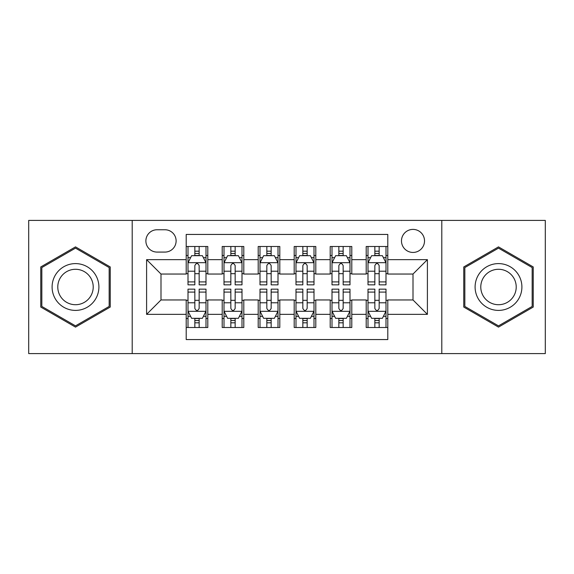 <?xml version="1.0" encoding="UTF-8"?>
<svg xmlns="http://www.w3.org/2000/svg" width="574" height="574" viewBox="0 0 574 574"><rect width="100%" height="100%" fill="white"/><g stroke="black" fill="none" stroke-linecap="round" stroke-linejoin="round"><path stroke-width="0.86" d="M413 229.399A11.523 11.523 0 0 0 401.477 240.922A11.523 11.523 0 0 0 413 252.438A11.523 11.523 0 0 0 424.523 240.922A11.523 11.523 0 0 0 413 229.399M441.801 353.598L545.3 353.598L545.3 220.402L441.801 220.402L441.801 353.598L132.199 353.598L132.199 220.402L28.7 220.402L28.7 353.598L132.199 353.598M387.802 246.497L366.198 246.497L366.198 259.642L351.797 259.642L351.797 274.042L366.198 274.042L366.198 259.642M351.797 259.642L351.797 246.497L330.201 246.497L330.201 259.642L315.8 259.642L315.8 274.042L330.201 274.042L330.201 259.642M315.8 259.642L315.8 246.497L294.197 246.497L294.197 259.642L279.803 259.642L279.803 274.042L294.197 274.042L294.197 259.642M279.803 259.642L279.803 246.497L258.2 246.497L258.2 259.642L243.799 259.642L243.799 274.042L258.2 274.042L258.2 259.642M243.799 259.642L243.799 246.497L222.203 246.497L222.203 274.042L207.802 274.042L207.802 246.497L186.198 246.497M186.198 327.503L207.802 327.503L207.802 299.958L222.203 299.958L222.203 327.503L243.799 327.503L243.799 299.958L258.2 299.958L258.2 314.358L243.799 314.358M258.2 314.358L258.2 327.503L279.803 327.503L279.803 299.958L294.197 299.958L294.197 314.358L279.803 314.358M294.197 314.358L294.197 327.503L315.8 327.503L315.8 299.958L330.201 299.958L330.201 314.358L315.8 314.358M330.201 314.358L330.201 327.503L351.797 327.503L351.797 299.958L366.198 299.958L366.198 314.358L351.797 314.358M157.039 252.079L164.96 252.079A11.157 11.157 0 0 0 176.118 240.922A11.157 11.157 0 0 0 164.96 229.758L157.039 229.758A11.157 11.157 0 0 0 145.882 240.922A11.157 11.157 0 0 0 157.039 252.079M441.801 220.402L132.199 220.402M387.802 259.642L387.802 234.443L186.198 234.443L186.198 274.042L161 274.042L161 299.958L186.198 299.958L186.198 339.557L387.802 339.557L387.802 299.958L413 299.958L413 274.042L387.802 274.042L387.802 259.642L427.4 259.642L427.4 314.358L387.802 314.358M186.198 314.358L146.6 314.358L146.6 259.642L186.198 259.642M366.198 314.358L366.198 327.503L387.802 327.503M186.198 255.502L187.999 255.502M194.837 255.502L199.156 255.502M206.001 255.502L207.802 255.502M186.198 273.683L187.999 273.683M194.837 273.683L199.156 273.683M206.001 273.683L207.802 273.683M186.198 300.317L187.999 300.317M194.837 300.317L199.156 300.317M206.001 300.317L207.802 300.317M186.198 318.498L187.999 318.498M194.837 318.498L199.156 318.498M206.001 318.498L207.802 318.498M222.203 273.683L224.004 273.683M230.841 273.683L235.161 273.683M241.998 273.683L243.799 273.683M222.203 255.502L224.004 255.502M230.841 255.502L235.161 255.502M241.998 255.502L243.799 255.502M222.203 300.317L224.004 300.317M230.841 300.317L235.161 300.317M241.998 300.317L243.799 300.317M222.203 318.498L224.004 318.498M230.841 318.498L235.161 318.498M241.998 318.498L243.799 318.498M258.2 300.317L260 300.317M266.838 300.317L271.158 300.317M278.003 300.317L279.803 300.317M258.2 318.498L260 318.498M266.838 318.498L271.158 318.498M278.003 318.498L279.803 318.498M258.2 255.502L260 255.502M266.838 255.502L271.158 255.502M278.003 255.502L279.803 255.502M258.2 273.683L260 273.683M266.838 273.683L271.158 273.683M278.003 273.683L279.803 273.683M294.197 300.317L295.997 300.317M302.842 300.317L307.162 300.317M314 300.317L315.8 300.317M294.197 318.498L295.997 318.498M302.842 318.498L307.162 318.498M314 318.498L315.8 318.498M294.197 255.502L295.997 255.502M302.842 255.502L307.162 255.502M314 255.502L315.8 255.502M294.197 273.683L295.997 273.683M302.842 273.683L307.162 273.683M314 273.683L315.8 273.683M330.201 300.317L332.002 300.317M338.839 300.317L343.159 300.317M349.997 300.317L351.797 300.317M330.201 318.498L332.002 318.498M338.839 318.498L343.159 318.498M349.997 318.498L351.797 318.498M330.201 255.502L332.002 255.502M338.839 255.502L343.159 255.502M349.997 255.502L351.797 255.502M330.201 273.683L332.002 273.683M338.839 273.683L343.159 273.683M349.997 273.683L351.797 273.683M366.198 300.317L367.999 300.317M374.844 300.317L379.163 300.317M386.001 300.317L387.802 300.317M366.198 318.498L367.999 318.498M374.844 318.498L379.163 318.498M386.001 318.498L387.802 318.498M366.198 255.502L367.999 255.502M374.844 255.502L379.163 255.502M386.001 255.502L387.802 255.502M366.198 273.683L367.999 273.683M374.844 273.683L379.163 273.683M386.001 273.683L387.802 273.683M161 274.042L146.6 259.642M161 299.958L146.6 314.358M427.4 259.642L413 274.042M427.4 314.358L413 299.958M75.503 327.115L110.237 307.054L110.237 266.946L75.503 246.885L40.761 266.946L40.761 307.054L75.503 327.115M533.239 266.946L498.497 246.885L463.763 266.946L463.763 307.054L498.497 327.115L533.239 307.054L533.239 266.946M199.156 251.182L194.837 251.182M206.001 281.906L199.156 281.906L199.156 284.84L206.001 284.84L206.001 262.878L202.4 255.681L191.601 255.681L187.999 262.878L187.999 284.84L194.837 284.84L194.837 281.906L187.999 281.906M187.999 262.878L187.999 246.497M206.001 262.878L206.001 246.497M194.837 255.681L194.837 246.497M199.156 246.497L199.156 255.681M199.156 281.906L199.156 265.583C197.721 262.806 196.279 262.806 194.837 265.583L194.837 281.906M194.837 322.818L199.156 322.818M187.999 292.094L194.837 292.094L194.837 289.16L187.999 289.16L187.999 311.122L191.601 318.319L202.4 318.319L206.001 311.122L206.001 289.16L199.156 289.16L199.156 292.094L206.001 292.094M206.001 311.122L206.001 327.503M187.999 311.122L187.999 327.503M199.156 318.319L199.156 327.503M194.837 327.503L194.837 318.319M194.837 292.094L194.837 308.417C196.279 311.194 197.721 311.194 199.156 308.417L199.156 292.094M75.503 263.602A23.398 23.398 0 0 0 52.098 287A23.398 23.398 0 0 0 75.503 310.398A23.398 23.398 0 0 0 98.9 287A23.398 23.398 0 0 0 75.503 263.602M75.503 269.285A17.715 17.715 0 0 0 57.78 287A17.715 17.715 0 0 0 75.503 304.715A17.715 17.715 0 0 0 93.218 287A17.715 17.715 0 0 0 75.503 269.285M109.16 306.437L75.503 325.867L41.837 306.437L41.837 267.563L75.503 248.133L109.16 267.563L109.16 306.437M478.235 275.298A23.398 23.398 0 0 0 486.802 307.262A23.398 23.398 0 0 0 518.767 298.702A23.398 23.398 0 0 0 510.2 266.738A23.398 23.398 0 0 0 478.235 275.298M483.157 278.139A17.715 17.715 0 0 0 489.644 302.34A17.715 17.715 0 0 0 513.845 295.861A17.715 17.715 0 0 0 507.359 271.66A17.715 17.715 0 0 0 483.157 278.139M532.163 267.563L532.163 306.437L498.497 325.867L464.84 306.437L464.84 267.563L498.497 248.133L532.163 267.563M235.161 251.182L230.841 251.182M241.998 281.906L235.161 281.906L235.161 284.84L241.998 284.84L241.998 262.878L238.397 255.681L227.598 255.681L224.004 262.878L224.004 284.84L230.841 284.84L230.841 281.906L224.004 281.906M224.004 262.878L224.004 246.497M241.998 262.878L241.998 246.497M230.841 255.681L230.841 246.497M235.161 246.497L235.161 255.681M235.161 281.906L235.161 265.583C233.718 262.806 232.283 262.806 230.841 265.583L230.841 281.906M271.158 251.182L266.838 251.182M278.003 281.906L271.158 281.906L271.158 284.84L278.003 284.84L278.003 262.878L274.401 255.681L263.602 255.681L260 262.878L260 284.84L266.838 284.84L266.838 281.906L260 281.906M260 262.878L260 246.497M278.003 262.878L278.003 246.497M266.838 255.681L266.838 246.497M271.158 246.497L271.158 255.681M271.158 281.906L271.158 265.583C269.723 262.806 268.28 262.806 266.838 265.583L266.838 281.906M307.162 251.182L302.842 251.182M314 281.906L307.162 281.906L307.162 284.84L314 284.84L314 262.878L310.398 255.681L299.599 255.681L295.997 262.878L295.997 284.84L302.842 284.84L302.842 281.906L295.997 281.906M295.997 262.878L295.997 246.497M314 262.878L314 246.497M302.842 255.681L302.842 246.497M307.162 246.497L307.162 255.681M307.162 281.906L307.162 265.583C305.72 262.806 304.285 262.806 302.842 265.583L302.842 281.906M343.159 251.182L338.839 251.182M349.997 281.906L343.159 281.906L343.159 284.84L349.997 284.84L349.997 262.878L346.402 255.681L335.603 255.681L332.002 262.878L332.002 284.84L338.839 284.84L338.839 281.906L332.002 281.906M332.002 262.878L332.002 246.497M349.997 262.878L349.997 246.497M338.839 255.681L338.839 246.497M343.159 246.497L343.159 255.681M343.159 281.906L343.159 265.583C341.724 262.806 340.282 262.806 338.839 265.583L338.839 281.906M230.841 322.818L235.161 322.818M224.004 292.094L230.841 292.094L230.841 289.16L224.004 289.16L224.004 311.122L227.598 318.319L238.397 318.319L241.998 311.122L241.998 289.16L235.161 289.16L235.161 292.094L241.998 292.094M241.998 311.122L241.998 327.503M224.004 311.122L224.004 327.503M235.161 318.319L235.161 327.503M230.841 327.503L230.841 318.319M230.841 292.094L230.841 308.417C232.276 311.194 233.718 311.194 235.161 308.417L235.161 292.094M266.838 322.818L271.158 322.818M260 292.094L266.838 292.094L266.838 289.16L260 289.16L260 311.122L263.602 318.319L274.401 318.319L278.003 311.122L278.003 289.16L271.158 289.16L271.158 292.094L278.003 292.094M278.003 311.122L278.003 327.503M260 311.122L260 327.503M271.158 318.319L271.158 327.503M266.838 327.503L266.838 318.319M266.838 292.094L266.838 308.417C268.28 311.194 269.715 311.194 271.158 308.417L271.158 292.094M302.842 322.818L307.162 322.818M295.997 292.094L302.842 292.094L302.842 289.16L295.997 289.16L295.997 311.122L299.599 318.319L310.398 318.319L314 311.122L314 289.16L307.162 289.16L307.162 292.094L314 292.094M314 311.122L314 327.503M295.997 311.122L295.997 327.503M307.162 318.319L307.162 327.503M302.842 327.503L302.842 318.319M302.842 292.094L302.842 308.417C304.277 311.194 305.72 311.194 307.162 308.417L307.162 292.094M338.839 322.818L343.159 322.818M332.002 292.094L338.839 292.094L338.839 289.16L332.002 289.16L332.002 311.122L335.603 318.319L346.402 318.319L349.997 311.122L349.997 289.16L343.159 289.16L343.159 292.094L349.997 292.094M349.997 311.122L349.997 327.503M332.002 311.122L332.002 327.503M343.159 318.319L343.159 327.503M338.839 327.503L338.839 318.319M338.839 292.094L338.839 308.417C340.282 311.194 341.717 311.194 343.159 308.417L343.159 292.094M379.163 251.182L374.844 251.182M386.001 281.906L379.163 281.906L379.163 284.84L386.001 284.84L386.001 262.878L382.399 255.681L371.6 255.681L367.999 262.878L367.999 284.84L374.844 284.84L374.844 281.906L367.999 281.906M367.999 262.878L367.999 246.497M386.001 262.878L386.001 246.497M374.844 255.681L374.844 246.497M379.163 246.497L379.163 255.681M379.163 281.906L379.163 265.583C377.721 262.806 376.279 262.806 374.844 265.583L374.844 281.906M374.844 322.818L379.163 322.818M367.999 292.094L374.844 292.094L374.844 289.16L367.999 289.16L367.999 311.122L371.6 318.319L382.399 318.319L386.001 311.122L386.001 289.16L379.163 289.16L379.163 292.094L386.001 292.094M386.001 311.122L386.001 327.503M367.999 311.122L367.999 327.503M379.163 318.319L379.163 327.503M374.844 327.503L374.844 318.319M374.844 292.094L374.844 308.417C376.279 311.194 377.721 311.194 379.163 308.417L379.163 292.094M222.203 314.358L207.802 314.358M222.203 259.642L207.802 259.642M205.908 262.698L188.093 262.698M187.999 257.661L190.611 257.661M203.39 257.661L206.001 257.661M194.837 271.222L187.999 271.222M206.001 271.222L199.156 271.222M199.156 253.471L194.837 253.471M188.093 311.302L205.908 311.302M206.001 316.339L203.39 316.339M190.611 316.339L187.999 316.339M199.156 302.778L206.001 302.778M187.999 302.778L194.837 302.778M194.837 320.529L199.156 320.529M241.912 262.698L224.09 262.698M224.004 257.661L226.608 257.661M239.394 257.661L241.998 257.661M230.841 271.222L224.004 271.222M241.998 271.222L235.161 271.222M235.161 253.471L230.841 253.471M277.909 262.698L260.087 262.698M260 257.661L262.612 257.661M275.391 257.661L278.003 257.661M266.838 271.222L260 271.222M278.003 271.222L271.158 271.222M271.158 253.471L266.838 253.471M313.913 262.698L296.091 262.698M295.997 257.661L298.609 257.661M311.388 257.661L314 257.661M302.842 271.222L295.997 271.222M314 271.222L307.162 271.222M307.162 253.471L302.842 253.471M349.91 262.698L332.088 262.698M332.002 257.661L334.606 257.661M347.392 257.661L349.997 257.661M338.839 271.222L332.002 271.222M349.997 271.222L343.159 271.222M343.159 253.471L338.839 253.471M224.09 311.302L241.912 311.302M241.998 316.339L239.394 316.339M226.608 316.339L224.004 316.339M235.161 302.778L241.998 302.778M224.004 302.778L230.841 302.778M230.841 320.529L235.161 320.529M260.087 311.302L277.909 311.302M278.003 316.339L275.391 316.339M262.612 316.339L260 316.339M271.158 302.778L278.003 302.778M260 302.778L266.838 302.778M266.838 320.529L271.158 320.529M296.091 311.302L313.913 311.302M314 316.339L311.388 316.339M298.609 316.339L295.997 316.339M307.162 302.778L314 302.778M295.997 302.778L302.842 302.778M302.842 320.529L307.162 320.529M332.088 311.302L349.91 311.302M349.997 316.339L347.392 316.339M334.606 316.339L332.002 316.339M343.159 302.778L349.997 302.778M332.002 302.778L338.839 302.778M338.839 320.529L343.159 320.529M385.907 262.698L368.092 262.698M367.999 257.661L370.61 257.661M383.389 257.661L386.001 257.661M374.844 271.222L367.999 271.222M386.001 271.222L379.163 271.222M379.163 253.471L374.844 253.471M368.092 311.302L385.907 311.302M386.001 316.339L383.389 316.339M370.61 316.339L367.999 316.339M379.163 302.778L386.001 302.778M367.999 302.778L374.844 302.778M374.844 320.529L379.163 320.529"/></g></svg>

